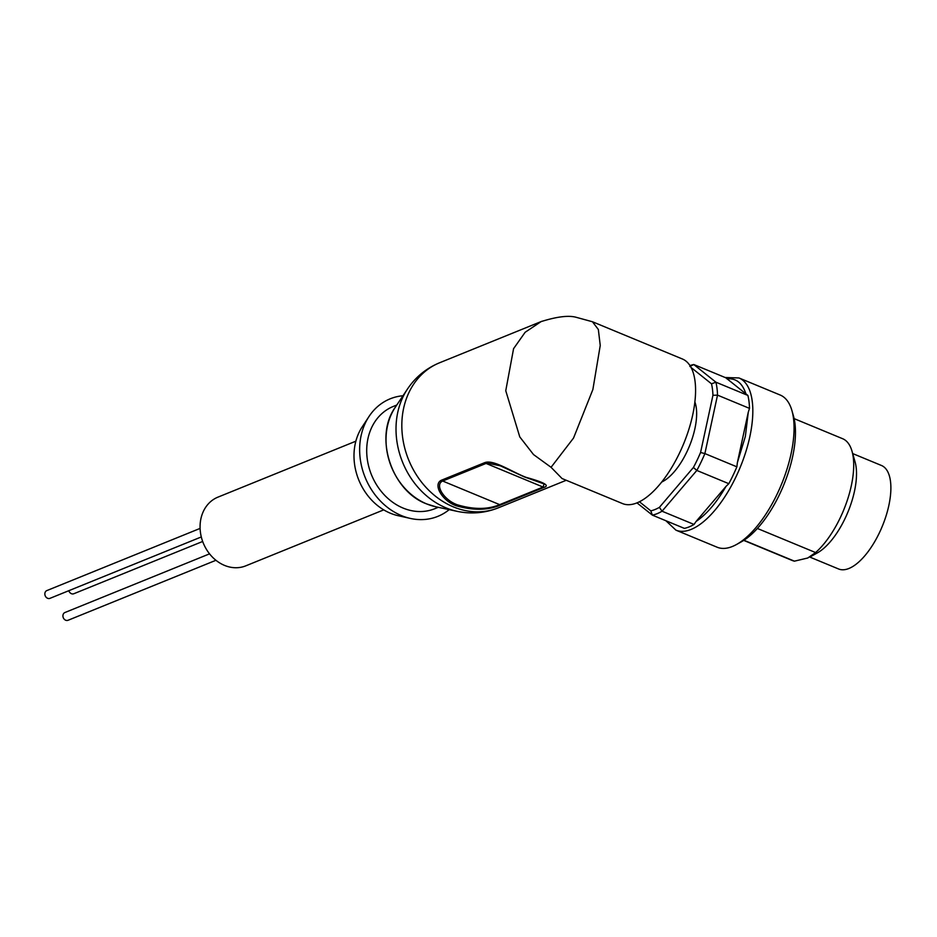 <?xml version="1.0" encoding="UTF-8"?>
<svg xmlns="http://www.w3.org/2000/svg" width="937" height="937" viewBox="0 0 937 937"><rect width="100%" height="100%" fill="white"/><g stroke="black" fill="none" stroke-linecap="round" stroke-linejoin="round"><path stroke-width="1.41" d="M551.061 467.305L533.504 454.55L519.777 436.911L505.757 390.729L513.581 348.658L525.13 332.295L541.071 321.614C557.058 316.589 568.829 315.172 576.407 317.362L592.453 321.754L598.345 329.496L600.242 345.46L592.875 389.534L573.538 438.047L551.061 467.305L562.048 478.538L622.519 503.579A78.251 33.591 -67.5 0 0 636.973 502.876L652.375 515.139L684.361 528.374A80.723 34.657 -67.5 0 0 694.036 524.451L696.074 521.476C706.627 514.308 716.606 502.595 726.034 486.362L728.81 483.679A80.723 34.657 -67.5 0 0 736.869 466.825L737.372 462.62L745.36 436.419L748.265 412.268L749.506 408.38L717.519 395.133L712.94 395.309L700.571 452.501A77.42 33.24 112.5 0 1 693.415 467.469L659.39 507.362A77.42 33.24 112.5 0 1 650.805 510.852L639.421 501.763M668.807 521.932L681.269 527.098M355.873 441.186L217.923 497.149A37.07 30.827 67.9 0 0 200.26 530.846A37.07 30.827 67.9 0 0 224.517 565.398A37.07 30.827 67.9 0 0 245.787 565.843L383.737 509.869M449.198 509.646A63.423 52.753 -112.1 0 1 410.265 518.407L398.038 515.666A55.189 45.901 -112.1 0 1 390.401 513.23A55.189 45.901 -112.1 0 1 362.092 427.061L368.955 416.578A63.423 52.753 -112.1 0 1 402.992 395.742M410.265 518.407A63.423 52.753 -112.1 0 1 401.481 515.608A63.423 52.753 -112.1 0 1 368.955 416.578M438.282 507.304L434.768 508.721A55.189 45.901 -112.1 0 1 403.109 508.077A55.189 45.901 -112.1 0 1 366.988 456.624A55.189 45.901 -112.1 0 1 393.282 406.447L396.784 405.03M541.071 321.614L542.101 321.204M456.26 505.769C442.065 500.873 432.496 484.183 441.491 480.189L484.874 462.585C493.834 459.353 512.434 472.236 526.196 477.39C543.659 482.192 549.726 485.471 544.397 487.228L501.002 504.832C488.364 510.396 473.443 510.712 456.26 505.769M661.721 482.028A47.775 20.509 -67.5 0 0 694.891 428.713A47.775 20.509 -67.5 0 0 694.879 401.95M738.942 377.951A82.362 35.36 -67.5 0 1 749.799 436.865A82.362 35.36 -67.5 0 1 675.928 530.155L717.168 547.231A82.362 35.36 -67.5 0 0 736.482 544.514A82.362 35.36 -67.5 0 0 791.039 453.941A82.362 35.36 -67.5 0 0 791.929 410.605A82.362 35.36 -67.5 0 0 780.181 395.027L738.942 377.951L725.156 377.517M736.482 544.514L741.343 541.82A77.42 33.24 -67.5 0 0 792.62 456.682A77.42 33.24 -67.5 0 0 793.452 415.946L791.929 410.605M743.72 540.391L792.198 560.467A65.895 28.286 -67.5 0 0 794.435 561.158L743.943 540.251M757.377 528.456L815.6 552.561L807.776 557.995L794.435 561.158M810.61 556.648L817.357 552.9A56.009 24.046 -67.5 0 0 854.462 491.316A56.009 24.046 -67.5 0 0 855.059 461.847L852.002 451.165A65.895 28.286 -67.5 0 0 842.609 438.703L794.131 418.628M809.826 557.07L838.592 568.982A56.009 24.046 -67.5 0 0 888.826 505.547A56.009 24.046 -67.5 0 0 881.448 465.478L852.693 453.578M441.491 480.189L442.674 481.032C434.311 484.698 443.845 500.077 457.315 504.797C473.724 509.669 487.849 509.611 499.679 504.645L501.002 504.832M544.397 487.228L543.062 487.041L544.104 483.949L524.251 476.863L500.335 465.818L484.874 462.585M636.973 502.876A78.251 33.591 -67.5 0 0 688.824 429.509A78.251 33.591 -67.5 0 0 682.382 358.988L592.453 321.754M691.073 367.503L711.511 383.819A77.42 33.24 112.5 0 1 712.94 395.309M700.571 452.501L704.882 453.578L717.519 395.133A80.723 34.657 112.5 0 0 715.903 382.191L711.511 383.819M689.972 365.617A80.723 34.657 112.5 0 1 693.767 364.516L725.753 377.763L747.89 395.437L715.903 382.191L693.767 364.516L689.843 366.519M659.39 507.362L662.049 511.215A80.723 34.657 112.5 0 1 652.375 515.139L650.805 510.852M694.036 524.451L662.049 511.215L696.823 470.444L693.415 467.469M736.869 466.825L704.882 453.578A80.723 34.657 112.5 0 1 696.823 470.444L728.81 483.679M737.372 462.62L748.265 412.268M696.074 521.476L726.034 486.362M747.89 395.437A80.723 34.657 112.5 0 1 749.506 408.38M745.981 394.055C742.455 383.081 736.095 377.998 726.913 378.829M815.6 552.561A65.895 28.286 -67.5 0 0 852.002 451.165M201.303 536.948L50.001 598.333A4.181 3.479 -112.1 0 1 47.6 598.286A4.181 3.479 -112.1 0 1 44.859 594.386A4.181 3.479 -112.1 0 1 46.85 590.579L200.096 528.409M215.932 560.291L68.073 620.271A4.181 3.479 -112.1 0 1 65.672 620.224A4.181 3.479 -112.1 0 1 62.943 616.323A4.181 3.479 -112.1 0 1 64.934 612.517L209.548 553.849M202.661 541.469L73.812 593.742A4.181 3.479 -112.1 0 1 71.411 593.695A4.181 3.479 -112.1 0 1 68.846 590.685M395.344 407.197C373.722 436.677 391.49 491.082 426.593 503.895L435.728 506.753A61.69 51.312 -112.1 0 1 426.71 503.93A61.69 51.312 -112.1 0 1 395.344 407.197L407.478 389.031C415.548 377.061 426.218 368.323 439.512 362.806A78.251 65.086 -112.1 0 0 402.231 433.948A78.251 65.086 -112.1 0 0 453.449 506.905A78.251 65.086 -112.1 0 0 498.343 507.819C484.968 513.125 471.217 514.296 457.092 511.333A75.78 63.037 -112.1 0 1 446.012 507.866A75.78 63.037 -112.1 0 1 407.478 389.031M543.062 487.041L499.679 504.645L442.674 481.032L486.057 463.428L543.062 487.041M675.928 530.155L665.867 520.714M541.153 321.567L439.512 362.806M435.728 506.753L457.092 511.333M566.241 480.283L498.343 507.819"/></g></svg>
